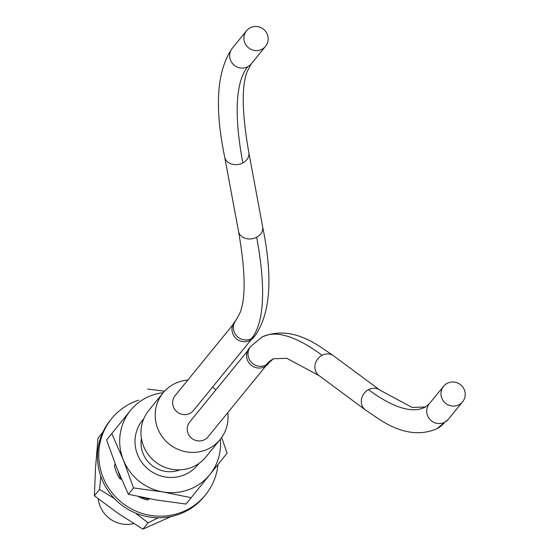<?xml version="1.0" encoding="UTF-8"?>
<svg xmlns="http://www.w3.org/2000/svg" width="557" height="557" viewBox="0 0 557 557"><rect width="100%" height="100%" fill="white"/><g stroke="black" fill="none" stroke-linecap="round" stroke-linejoin="round"><path stroke-width="0.84" d="M106.61 439.967L116.789 467.964L128.347 494.275L133.52 487.925L123.341 459.929A51.021 49.545 -140.8 0 1 130.435 410.509L106.61 439.967L130.435 410.509A51.021 49.545 -140.8 0 1 163.222 392.713M147.709 389.085L164.573 391.181M128.347 494.275L156.489 500.005L186.003 504.057L191.183 497.707L163.041 491.97A51.021 49.545 -140.8 0 1 123.341 459.929L111.783 433.611M221.651 437.537L227.103 453.175L209.829 474.599A51.021 49.545 -140.8 0 1 163.041 491.97L133.52 487.925M220.342 439.271A51.021 49.545 -140.8 0 1 209.829 474.599L191.183 497.707M148.58 498.884A35.523 34.499 -140.8 0 1 141.645 497.213M121.064 479.159A35.523 34.499 -140.8 0 1 118.314 471.716M114.401 498.543L99.564 489.415L94.391 495.765L95.519 467.776L98.018 438.108L102.864 432.162M99.564 489.415L100.81 476.298M94.391 495.765L117.966 513.296L142.912 529.15L148.085 522.8L135.316 512.976M158.23 517.773L148.085 522.8M142.912 529.15L171.173 516.513M98.269 498.821A28.344 27.523 39.2 0 0 101.666 509.446A28.344 27.523 39.2 0 0 133.694 523.566M198.765 463.57A35.523 34.499 -140.8 0 1 197.777 464.865A35.523 34.499 -140.8 0 1 148.468 469.405A35.523 34.499 -140.8 0 1 142.488 420.243A35.523 34.499 -140.8 0 1 143.769 418.746M179.953 469.843A28.344 27.523 -140.8 0 1 144.597 456.782A28.344 27.523 39.2 0 1 141.422 438.436M163.062 392.915L148.816 410.384A36.846 35.78 39.2 0 0 149.652 456.35A36.846 35.78 39.2 0 0 195.173 465.756A36.846 35.78 39.2 0 0 205.937 456.942L220.182 439.473A36.846 35.78 -140.8 0 1 209.411 448.288A36.846 35.78 -140.8 0 1 163.89 438.881A36.846 35.78 -140.8 0 1 163.062 392.915A36.846 35.78 -140.8 0 1 173.826 384.1A36.846 35.78 -140.8 0 1 187.779 380.09M212.509 387.136A36.846 35.78 -140.8 0 1 215.865 389.872M227.757 412.674A36.846 35.78 -140.8 0 1 220.182 439.473M232.917 324.724L175.17 395.567A11.808 11.467 39.2 0 0 190.021 413.315A11.808 11.467 39.2 0 0 193.474 410.488L251.221 339.645M247.51 351.056L189.763 421.9A11.808 11.467 39.2 0 0 204.621 439.647A11.808 11.467 39.2 0 0 208.074 436.82L265.821 365.977M236.036 320.157L234.608 321.904A12.275 11.92 39.2 0 0 234.887 337.222A12.275 11.92 39.2 0 0 250.051 340.355A12.275 11.92 39.2 0 0 253.644 337.417L255.064 335.669A12.282 11.927 -140.8 0 1 251.479 338.607A12.282 11.927 -140.8 0 1 236.307 335.474A12.282 11.927 -140.8 0 1 236.029 320.15L240.144 312.498C245.936 297.605 245.4 270.563 238.521 231.364A12.282 9.768 -10.5 0 0 256.652 237.247A12.282 9.768 -10.5 0 0 262.667 226.866C273.034 277.316 270.5 313.584 255.071 335.669M261.971 49.239A12.275 11.92 -140.8 0 1 246.8 46.099A12.275 11.92 -140.8 0 1 246.528 30.788A12.275 11.92 -140.8 0 1 250.114 27.85A12.275 11.92 -140.8 0 1 265.278 30.983A12.275 11.92 -140.8 0 1 265.557 46.301A12.275 11.92 -140.8 0 1 261.971 49.239M264.652 366.687A12.275 11.92 39.2 0 0 268.237 363.749L269.665 362.001A12.282 11.927 -140.8 0 1 266.079 364.939A12.282 11.927 -140.8 0 1 250.908 361.806A12.282 11.927 -140.8 0 1 250.629 346.482L249.209 348.236A12.275 11.92 39.2 0 0 249.487 363.554A12.275 11.92 39.2 0 0 264.652 366.687M447.167 383.348A12.275 11.92 -140.8 0 1 462.331 386.481A12.275 11.92 -140.8 0 1 462.609 401.799A12.275 11.92 -140.8 0 1 459.024 404.737A12.275 11.92 -140.8 0 1 443.859 401.597A12.275 11.92 -140.8 0 1 443.581 386.286A12.275 11.92 -140.8 0 1 447.167 383.348M114.645 465.179A2.75 2.667 -140.8 0 1 115.48 464.9L115.578 464.886M111.665 418.572L110.383 420.145A60.469 58.722 39.2 0 0 103.289 482.362A60.469 58.722 39.2 0 0 156.538 517.725A60.469 58.722 39.2 0 0 204.12 496.559L205.401 494.985A60.469 58.722 -140.8 0 1 157.819 516.151A60.469 58.722 -140.8 0 1 104.57 480.788A60.469 58.722 -140.8 0 1 111.665 418.572A60.469 58.722 -140.8 0 1 138.707 400.177M148.642 498.599L148.468 499.413A2.75 2.667 -140.8 0 1 148.42 499.601M218.01 464.461A60.469 58.722 -140.8 0 1 205.401 494.985M115.271 464.106A2.75 2.667 39.2 0 0 114.624 466.585A45.82 44.497 39.2 0 0 119.073 477.753A2.75 2.667 39.2 0 0 121.482 479.194M138.415 496.538A45.82 44.497 39.2 0 0 146.359 499.789A2.75 2.667 39.2 0 0 149.373 498.738M251.479 338.607A484.674 106.888 -117.8 0 0 256.652 237.247M262.66 226.866L248.826 152.562A12.282 9.768 169.5 0 1 242.824 162.936A12.282 9.768 169.5 0 1 224.687 157.053L238.521 231.364M242.824 162.936A460.11 101.471 62.2 0 1 247.733 66.708A12.282 11.927 39.2 0 0 251.318 63.77L247.238 71.359C241.411 86.224 241.947 113.294 248.833 152.555M224.687 157.053C214.313 106.756 216.84 70.488 232.283 48.25A12.282 11.927 39.2 0 0 232.561 63.575A12.282 11.927 39.2 0 0 247.733 66.708M266.079 364.939A460.11 101.471 62.2 0 1 273.508 358.757L286.771 358.297L318.994 375.571L365.399 409.924A12.282 10.889 -53.5 0 1 368.49 389.656A12.282 10.889 -53.5 0 1 380.013 390.185L333.608 355.832A12.282 10.889 126.5 0 0 322.092 355.296A12.282 10.889 126.5 0 0 318.994 375.571M250.629 346.482L262.048 337.034A484.674 106.888 62.2 0 1 322.092 355.296M436.96 428.723L436.96 428.723A484.674 106.888 -117.8 0 0 444.785 422.206A12.282 11.927 39.2 0 0 448.378 419.268L436.96 428.723C419.546 436.27 400.253 433.095 379.087 419.205L365.392 409.924M368.49 389.656A460.11 101.471 -117.8 0 0 425.499 406.993L429.336 403.748A12.282 11.927 39.2 0 0 429.614 419.073A12.282 11.927 39.2 0 0 444.785 422.206M425.499 406.993L412.236 407.459L380.013 390.185M148.468 499.413L149.067 498.675M232.283 48.257L246.528 30.788M251.318 63.77L265.557 46.301M262.048 337.034C279.461 329.486 298.754 332.654 319.92 346.545L333.608 355.826M273.508 358.757L269.672 362.001M448.371 419.268L462.609 401.799M429.343 403.755L443.581 386.286"/></g></svg>
